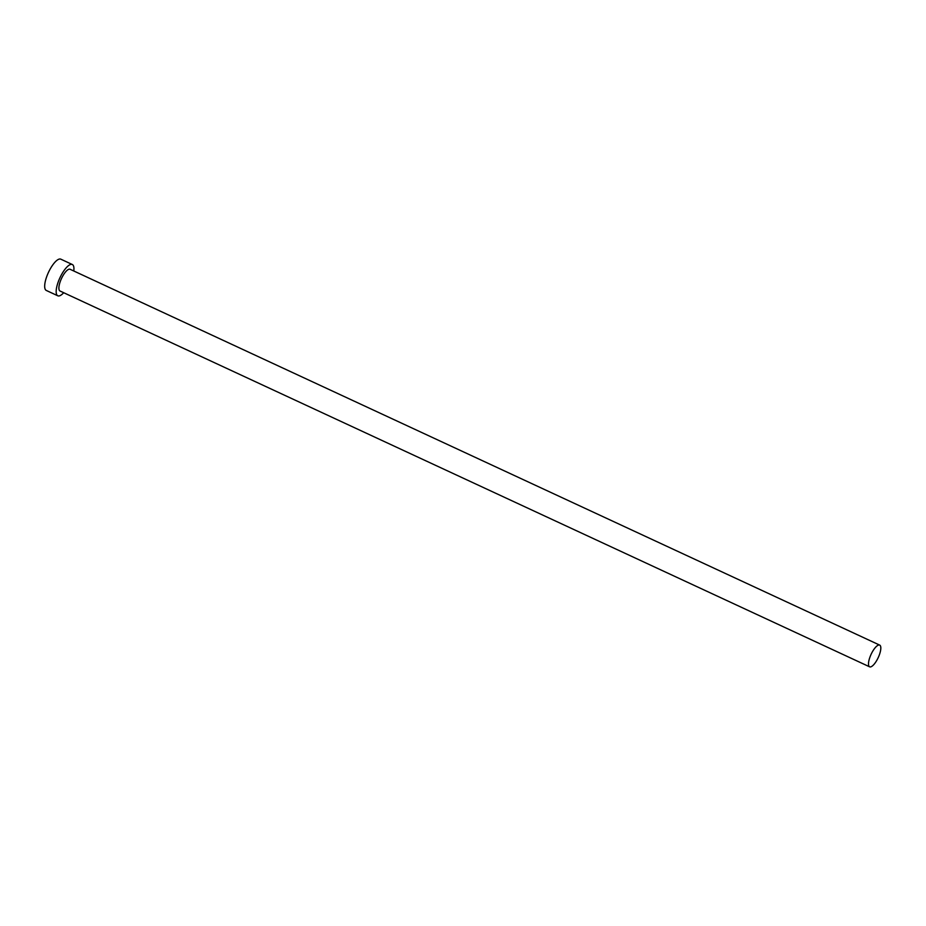 <?xml version="1.0" encoding="UTF-8"?>
<svg xmlns="http://www.w3.org/2000/svg" width="926" height="926" viewBox="0 0 926 926"><rect width="100%" height="100%" fill="white"/><g stroke="black" fill="none" stroke-linecap="round" stroke-linejoin="round"><path stroke-width="1.39" d="M869.827 657.448A11.98 3.924 114.9 0 0 869.618 666.824A11.98 3.924 114.9 0 0 879.492 654.485A11.98 3.924 114.9 0 0 879.7 645.109A11.98 3.924 114.9 0 0 869.827 657.448M879.7 645.109L70.098 269.281A11.98 3.924 114.9 0 0 60.225 281.631A11.98 3.924 114.9 0 0 60.016 291.007L869.618 666.824M73.779 270.994A17.247 5.637 114.9 0 0 72.321 264.512A17.247 5.637 114.9 0 0 58.095 282.28A17.247 5.637 114.9 0 0 57.794 295.788A17.247 5.637 114.9 0 0 63.697 292.72M72.321 264.512L60.827 259.176A17.247 5.637 114.9 0 0 46.601 276.943A17.247 5.637 114.9 0 0 46.3 290.451L57.794 295.788"/></g></svg>
